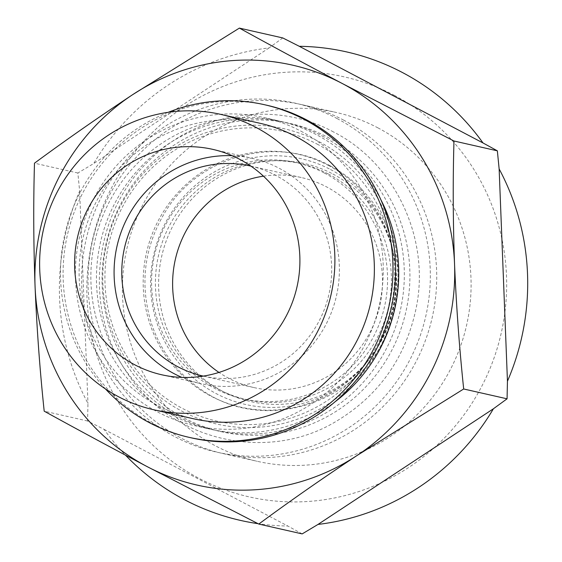 <?xml version="1.0" encoding="UTF-8"?>
<svg xmlns="http://www.w3.org/2000/svg" width="562" height="562" viewBox="0 0 562 562"><rect width="100%" height="100%" fill="white"/><g stroke="black" fill="none" stroke-linecap="round" stroke-linejoin="round"><path stroke-width="0.42" stroke-dasharray="2.81 2.11" d="M302.173 533.9L287.814 526.018A240.185 233.841 -77.2 0 1 257.986 523.665M394.341 95.35A215.323 209.633 102.8 0 1 499.927 338.521A215.323 209.633 102.8 0 1 291.608 501.915A215.323 209.633 102.8 0 1 93.573 235.253A215.323 209.633 102.8 0 1 394.341 95.35M282.756 37.935L269.1 47.903A240.185 233.841 -77.2 0 0 93.699 163.542L77.865 173.019L79.649 191.115A240.185 233.841 -77.2 0 0 87.96 403.397L87.574 421.001L104.103 429.375A240.185 233.841 -77.2 0 0 125.481 455.157M191.642 437.924A170.532 166.029 102.8 0 1 67.412 234.909A170.532 166.029 102.8 0 1 267.027 105.291M300.902 131.15A157.901 153.728 102.8 0 1 373.611 324.878A157.901 153.728 102.8 0 1 194.431 425.603A157.901 153.728 102.8 0 1 79.411 237.628A157.901 153.728 102.8 0 1 264.238 117.613A157.901 153.728 102.8 0 1 300.902 131.15M105.466 388.946A170.532 166.029 102.8 0 1 168.157 112.33M193.265 418.718A151.445 147.441 102.8 0 1 82.944 238.428A151.445 147.441 102.8 0 1 260.213 123.324M232.12 155.688A115.554 112.505 102.8 0 1 252.282 158.322A115.554 112.505 102.8 0 1 279.11 168.228A115.554 112.505 102.8 0 1 332.325 310.006A115.554 112.505 102.8 0 1 201.196 383.72A115.554 112.505 102.8 0 1 181.87 377.404M250.912 166.106A107.658 104.813 102.8 0 1 275.535 175.253A107.658 104.813 102.8 0 1 325.18 307.154A107.658 104.813 102.8 0 1 203.325 376.104M263.452 176.166A107.658 104.813 102.8 0 1 301.365 177.543A107.658 104.813 102.8 0 1 326.36 186.774A107.658 104.813 102.8 0 1 375.936 318.865A107.658 104.813 102.8 0 1 253.771 387.534A107.658 104.813 102.8 0 1 218.969 372.43M332.873 173.995A122.024 118.8 102.8 0 1 393.969 256.026A122.024 118.8 102.8 0 1 371.166 356.652A122.024 118.8 102.8 0 1 209.942 383.593A122.024 118.8 102.8 0 1 175.787 220.662A122.024 118.8 102.8 0 1 332.873 173.995M330.519 169.52A125.993 122.664 102.8 0 1 393.597 254.221A125.993 122.664 102.8 0 1 370.049 358.113A125.993 122.664 102.8 0 1 203.585 385.939A125.993 122.664 102.8 0 1 168.319 217.712A125.993 122.664 102.8 0 1 330.519 169.52M328.271 173.925A121.041 117.844 102.8 0 1 336.455 383.031A121.041 117.844 102.8 0 1 155.505 287.835A121.041 117.844 102.8 0 1 328.271 173.925M324.436 173.061A121.041 117.844 102.8 0 1 332.62 382.16A121.041 117.844 102.8 0 1 151.67 286.964A121.041 117.844 102.8 0 1 324.436 173.061M328.341 165.397A129.653 126.225 102.8 0 1 393.252 252.556A129.653 126.225 102.8 0 1 369.023 359.469A129.653 126.225 102.8 0 1 197.719 388.103A129.653 126.225 102.8 0 1 161.427 214.986A129.653 126.225 102.8 0 1 328.341 165.397M317.094 144.076A148.572 144.645 102.8 0 1 391.482 243.95A148.572 144.645 102.8 0 1 363.712 366.466A148.572 144.645 102.8 0 1 167.42 399.273A148.572 144.645 102.8 0 1 125.832 200.901A148.572 144.645 102.8 0 1 317.094 144.076M319.033 141.666A151.445 147.441 102.8 0 1 329.276 403.291A151.445 147.441 102.8 0 1 102.874 284.182A151.445 147.441 102.8 0 1 319.033 141.666M321.963 135.92A157.901 153.728 102.8 0 1 394.672 329.655A157.901 153.728 102.8 0 1 215.492 430.38A157.901 153.728 102.8 0 1 100.465 242.405A157.901 153.728 102.8 0 1 285.299 122.383A157.901 153.728 102.8 0 1 321.963 135.92M380.888 199.798A157.901 153.728 -77.2 0 0 316.364 134.655A157.901 153.728 -77.2 0 0 279.7 121.118A157.901 153.728 -77.2 0 0 100.521 221.842A157.901 153.728 -77.2 0 0 173.229 415.571A157.901 153.728 -77.2 0 0 209.9 429.108A157.901 153.728 -77.2 0 0 335.114 401.739M327.555 137.191A157.901 153.728 102.8 0 1 400.263 330.92A157.901 153.728 102.8 0 1 221.084 431.644A157.901 153.728 102.8 0 1 106.063 243.669A157.901 153.728 102.8 0 1 290.891 123.654A157.901 153.728 102.8 0 1 327.555 137.191M337.045 118.561A178.842 174.115 102.8 0 1 349.142 427.52A178.842 174.115 102.8 0 1 81.778 286.866A178.842 174.115 102.8 0 1 337.045 118.561M343.438 120.015A178.842 174.115 102.8 0 1 425.792 339.434A178.842 174.115 102.8 0 1 222.854 453.52A178.842 174.115 102.8 0 1 92.575 240.613A178.842 174.115 102.8 0 1 301.913 104.68A178.842 174.115 102.8 0 1 343.438 120.015M377.804 127.799A178.842 174.115 102.8 0 1 460.159 347.225A178.842 174.115 102.8 0 1 257.22 461.304A178.842 174.115 102.8 0 1 126.942 248.404A178.842 174.115 102.8 0 1 336.28 112.47A178.842 174.115 102.8 0 1 377.804 127.799M79.649 191.115L87.96 403.397M269.1 47.903L93.699 163.542M87.574 421.001L44.194 411.166M104.103 429.375L287.814 526.018M77.865 173.019L34.486 163.184M161.715 374.77L201.196 383.72M212.801 149.373L252.282 158.322M202.938 376.02L253.771 387.534M250.533 166.022L301.365 177.543M393.969 256.026L393.597 254.221M371.166 356.652L370.049 358.113M330.365 165.874C274.853 135.035 198.653 156.292 165.34 211.748C144.272 246.711 139.531 283.684 151.129 322.679C160.809 351.896 178.365 374.784 203.795 391.335C264.906 432.93 357.179 404.12 386.199 334.727C399.427 304.723 401.612 274.01 392.761 242.594C382.125 208.362 361.331 182.791 330.365 165.874M393.252 252.556L391.482 243.95M369.023 359.469L363.712 366.466M194.431 425.603L209.9 429.108M264.238 117.613L279.7 121.118M215.492 430.38L221.084 431.644M285.299 122.383L290.891 123.654M333.561 131.993C274.277 99.657 195.386 112.351 147.602 162.102C92.414 215.801 83.253 310.161 127.068 372.718C170.736 440.924 267.041 463.299 336.259 421.31C378.907 395.571 405.525 357.931 416.105 308.405C430.668 238.738 395.156 163.128 333.561 131.993M222.854 453.52L257.22 461.304M301.913 104.68L336.28 112.47"/><path stroke-width="0.84" d="M147.209 466.65L258.794 524.065C289.507 501.388 322.23 478.557 356.954 455.557A215.323 209.633 102.8 0 1 147.209 466.65A215.323 209.633 102.8 0 1 35.055 286.206C36.825 328.489 39.874 370.147 44.194 411.166C76.334 428.897 110.672 447.387 147.209 466.65M463.685 388.981C459.365 347.871 456.316 306.22 454.546 264.021A215.323 209.633 102.8 0 1 356.954 455.557L463.685 388.981L507.064 398.816L493.401 408.785A240.185 233.841 -77.2 0 1 318.008 524.423L302.173 533.9L258.794 524.065M342.391 83.576A215.323 209.633 102.8 0 1 454.546 264.021C453.007 221.786 452.817 180.781 453.977 140.999L342.391 83.576C305.847 64.314 271.509 45.824 239.377 28.1L132.646 94.669A215.323 209.633 102.8 0 1 342.391 83.576M132.646 94.669C97.851 117.718 65.129 140.556 34.486 163.184C33.334 203.058 33.523 244.063 35.055 286.206A215.323 209.633 102.8 0 1 132.646 94.669M239.377 28.1L282.756 37.935L299.293 46.302A240.185 233.841 -77.2 0 1 482.997 142.952L497.356 150.834L499.14 168.923A240.185 233.841 -77.2 0 1 507.451 381.212L507.064 398.816M125.481 455.157A240.185 233.841 -77.2 0 0 257.986 523.665M168.157 112.33A170.532 166.029 102.8 0 1 264.435 104.701L267.027 105.291A170.532 166.029 102.8 0 1 306.627 119.91A170.532 166.029 102.8 0 1 385.153 329.142A170.532 166.029 102.8 0 1 191.642 437.924L189.043 437.334A170.532 166.029 102.8 0 1 105.466 388.946M264.435 104.701A170.532 166.029 102.8 0 1 304.028 119.327A170.532 166.029 102.8 0 1 382.56 328.552A170.532 166.029 102.8 0 1 189.043 437.334M220.733 114.374L260.213 123.324A151.445 147.441 102.8 0 1 295.38 136.306A151.445 147.441 102.8 0 1 365.11 322.11A151.445 147.441 102.8 0 1 193.265 418.718L153.784 409.768A151.445 147.441 102.8 0 1 43.464 229.479A151.445 147.441 102.8 0 1 220.733 114.374A151.445 147.441 102.8 0 1 255.9 127.356A151.445 147.441 102.8 0 1 325.63 313.167A151.445 147.441 102.8 0 1 153.784 409.768M239.63 159.285A115.554 112.505 102.8 0 1 292.844 301.056A115.554 112.505 102.8 0 1 161.715 374.77A115.554 112.505 102.8 0 1 77.535 237.206A115.554 112.505 102.8 0 1 212.801 149.373A115.554 112.505 102.8 0 1 239.63 159.285M181.87 377.404A115.554 112.505 102.8 0 1 117.015 246.149A115.554 112.505 102.8 0 1 232.12 155.688M203.325 376.104A107.658 104.813 102.8 0 1 202.938 376.02A107.658 104.813 102.8 0 1 124.511 247.849A107.658 104.813 102.8 0 1 250.533 166.022A107.658 104.813 102.8 0 1 250.912 166.106M218.969 372.43A107.658 104.813 102.8 0 1 175.344 259.37A107.658 104.813 102.8 0 1 263.452 176.166M335.114 401.739A157.901 153.728 -77.2 0 0 380.888 199.798M482.997 142.952L299.293 46.302M507.451 381.212L499.14 168.923M318.008 524.423L493.401 408.785M497.356 150.834L453.977 140.999"/></g></svg>
